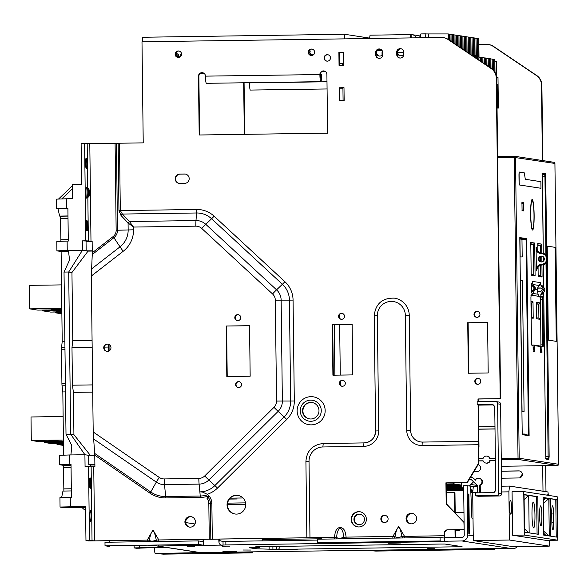 <?xml version="1.0" encoding="UTF-8"?>
<svg xmlns="http://www.w3.org/2000/svg" width="588" height="588" viewBox="0 0 588 588"><rect width="100%" height="100%" fill="white"/><g stroke="black" fill="none" stroke-linecap="round" stroke-linejoin="round"><path stroke-width="0.88" d="M63.482 445.417L57.014 444.425L63.467 444.33M57.014 444.425L57.007 443.631M72.78 340.658L71.949 272.516L88.038 251.127L92.272 251.061M109.103 350.904L109.03 344.487M88.038 251.127L86.164 250.841L92.272 250.811M71.949 272.516L68.7 272.016L82.416 250.26L86.164 250.841L86.046 241.433L92.154 241.411M90.302 455.31L73.926 434.686L70.678 434.187L84.915 454.737L70.905 454.943L71.846 445.704L66.01 434.253L70.678 434.187L68.7 272.016L64.026 272.082L69.575 260.028L68.406 250.466L82.416 250.26L82.305 240.859L92.154 241.264M66.01 434.253L64.026 272.082M94.764 455.288L88.663 455.318L84.915 454.737L85.062 466.49L94.911 466.828L94.764 455.163L149.999 493.163A27.43 27.239 -81.3 0 0 165.743 497.933L200.339 497.433A27.43 27.239 -81.3 0 0 207.623 496.323L207.042 498.477L208.064 497.191L207.623 496.323M92.081 340.386L72.714 340.665L71.986 347.589L72.449 385.191L73.412 392.38L73.926 434.686M90.67 466.762L90.648 465.005L94.881 464.939M73.412 392.38L92.713 392.1L73.346 392.372M85.583 509.583L85.348 509.583A2.352 2.337 -81.3 0 1 84.959 509.561L84.694 509.517A2.352 2.337 98.7 0 1 83.415 508.877L82.122 507.613M84.694 509.517A2.352 2.337 98.7 0 0 85.076 509.546L85.583 509.539M85.561 507.562L73.302 507.738A2.352 2.337 -81.3 0 1 72.912 507.709L72.64 507.672A2.352 2.337 98.7 0 1 72.383 507.613M72.64 507.672A2.352 2.337 98.7 0 0 73.03 507.694L64.518 507.731L60.05 507.04L85.547 506.444L85.966 540.526L89.464 540.475L88.56 466.438M134.093 546.142L134.115 547.906L136.32 548.251A3.528 0.404 89.2 0 0 136.328 548.251A3.528 0.404 89.2 0 0 136.335 548.251L139.834 548.2A3.528 0.404 -90.8 0 1 139.826 548.2A3.528 0.404 -90.8 0 0 140.017 547.788M134.115 547.906L154.497 547.509A5.88 0.676 89.2 0 0 155.239 553.492L163.346 554.146L249.746 552.896L252.869 552.793L248.643 552.139A5.88 0.676 -90.8 0 1 248.474 551.919M154.497 547.582L136.32 548.251M485.056 548.589A5.88 0.676 -90.8 0 1 484.997 548.619L379.914 550.133A5.88 0.676 89.2 0 0 379.929 550.133A5.88 0.676 89.2 0 0 379.914 550.133L265.041 551.676M158.672 545.789A5.88 0.676 89.2 0 0 158.848 546.009L158.121 546.098A5.88 5.836 98.7 0 1 157.158 546.024L199.185 552.477A5.88 5.836 -81.3 0 0 200.148 552.544L201.757 552.595A5.88 0.676 89.2 0 0 201.772 552.595A5.88 0.676 89.2 0 0 201.787 552.595M248.643 552.139L204.132 552.558M202.904 552.573L155.239 553.492M220.823 553.065L232.378 552.786L220.816 552.816M188.55 553.411L173.32 553.609L188.55 553.411M191.769 551.338L192.915 552.948L194.834 551.809M542.805 160.59L541.886 85.113A11.753 11.672 -81.3 0 0 536.719 75.507L493.611 46.452A11.753 11.672 -81.3 0 0 488.885 44.6L488.474 44.541A11.753 11.672 98.7 0 1 493.207 46.393L536.315 75.448A11.753 11.672 98.7 0 1 541.482 85.047L542.401 160.531M244.711 134.343L244.086 83.239A3.528 3.506 98.7 0 1 244.108 82.768M520.747 477.397L522.35 474.736M456.553 530.832A5.292 5.255 98.7 0 1 455.413 530.42M490.811 548.486A5.88 0.676 -90.8 0 0 491.009 548.758L494.552 549.302L491.428 549.413L375.842 551.081L368.411 550.53A5.88 0.676 89.2 0 1 368.235 550.302M383.391 550.081L368.411 550.53M379.907 550.133L484.982 548.619A5.88 0.676 -90.8 0 1 484.982 548.619L512.751 548.758A5.88 5.836 -81.3 0 0 517.19 546.597M491.009 548.758L451.158 549.104M522.335 474.016L520.101 477.721M467.151 485.659L463.645 485.71L464.248 535.065A2.352 2.337 -81.3 0 1 461.947 537.447L444.432 537.704L444.477 541.225L461.984 540.975A5.88 5.836 98.7 0 0 467.754 535.014L467.151 485.659L470.598 486.188L471.87 518.05L473.017 518.226L472.708 492.376L477.434 492.303M317.483 540.078L225.843 541.401L225.888 544.929L335.638 543.341A5.88 0.676 89.2 0 1 335.461 543.121M225.843 541.482L223.021 541.555L223.065 545.083L225.888 544.929M440.544 541.599A5.88 0.676 -90.8 0 0 440.721 541.827L447.747 541.732L444.477 541.225M222.227 546.818L229.761 546.847L222.227 546.818M297.168 549.493L289.634 549.457L297.168 549.493M243.072 550.015L250.606 550.045L243.072 550.015M455.641 545.686L459.235 546.774L462.072 546.671L444.947 544.04L440.339 544.047M259.734 546.656L255.78 546.766L259.631 547.362L249.305 547.737L256.074 548.773L276.514 549.413C278.278 549.773 279.168 549.185 279.182 547.649A7.056 0.808 89.2 0 1 279.028 546.377M222.933 551.625L236.633 551.581L222.933 551.595M400.972 542.981L388.242 543.275L400.972 542.981M194.635 546.208L187.425 546.171L194.635 546.208M434.826 548.758L427.623 548.729L434.826 548.758M276.323 546.296L268.782 546.259L276.323 546.296M157.158 546.024A5.88 5.836 98.7 0 1 156.202 545.796M185.757 522.578L194.981 523.989M219.214 539.1L219.273 540.46L223.021 541.555M158.848 546.009L223.065 545.083C220.985 545.686 219.611 544.753 218.949 542.268A5.88 0.676 -90.8 0 1 218.809 539.152L218.809 539.108M339.548 542.996L321.452 543.319A5.88 0.676 89.2 0 0 321.467 543.319A5.88 0.676 89.2 0 0 321.452 543.319L336.211 543.091M444.624 537.697A5.88 0.676 -90.8 0 0 444.638 535.778L444.609 533.426A3.528 3.506 98.7 0 1 448.071 529.854L464.182 529.619M464.094 522.32L446.586 504.019L446.329 482.866L467.342 482.557L478.786 463.587L478.382 463.528L478.154 444.726A3.528 0.404 -90.8 0 1 478.507 441.257A3.528 0.404 -90.8 0 1 478.514 441.265L422.463 442.073L478.5 441.265M478.478 405.029L479.293 405.014L478.478 404.897L478.992 447.196A3.528 0.404 89.2 0 0 478.632 450.665L478.786 463.587M209.262 539.225L212.297 539.137L211.864 503.49L208.828 503.578L209.262 539.225L203.227 539.314L321.643 537.557M444.462 540.174A5.88 0.676 -90.8 0 1 444.05 541.555A5.88 0.676 -90.8 0 1 444.036 541.548L402.736 542.151L444.036 541.548L440.111 540.945L440.067 537.425L317.476 539.196L317.513 542.717L440.111 540.945M402.53 542.143L394.261 542.268M344.414 542.989L335.888 543.114M321.438 543.319L317.513 542.717M386.882 542.092L373.997 542.261L386.882 542.092M309.964 537.653L309.031 461.271L305.914 461.374L306.848 537.763L321.643 537.483L321.585 539.137M306.87 537.77L212.297 539.137M500.182 398.635L500.586 398.701L496.676 78.175A11.753 11.672 -81.3 0 0 491.509 68.575L448.394 39.514A11.753 11.672 -81.3 0 0 443.668 37.669L443.264 37.603A11.753 11.672 98.7 0 1 447.99 39.455L491.105 68.509A11.753 11.672 98.7 0 1 496.265 78.116L500.182 398.635L478 398.958L478.037 401.744M500.586 398.701L478.404 399.017L478.441 401.736M339.886 100.644L339.724 87.788L343.995 87.722M339.452 65.393L339.298 52.53L343.561 52.472M326.994 61.145A3.234 3.212 98.7 0 1 324.473 58.036A3.234 3.212 98.7 0 1 327.972 54.765M320.298 74.683L321.107 74.676A3.528 0.404 89.2 0 1 320.754 78.138A3.528 0.404 89.2 0 1 320.298 74.551A3.528 3.506 98.7 0 1 324.128 70.986M199.589 134.99L198.876 76.3A3.528 3.506 98.7 0 1 202.706 72.743M378.878 58.337A3.528 3.506 98.7 0 1 376.114 54.941L376.085 52.589A3.528 3.506 98.7 0 1 379.914 49.025M399.891 58.036A3.528 3.506 98.7 0 1 397.128 54.633L397.098 52.288A3.528 3.506 98.7 0 1 400.928 48.723M311.162 55.5A3.234 3.212 98.7 0 1 308.641 52.383A3.234 3.212 98.7 0 1 312.14 49.12M178.061 57.418A3.234 3.212 98.7 0 1 175.54 54.309A3.234 3.212 98.7 0 1 179.039 51.046M179.355 183.441A4.704 4.667 98.7 0 1 180.215 174.129L184.889 174.063A4.704 4.667 98.7 0 1 185.455 174.085M235.178 514.022A9.401 9.342 98.7 0 1 227.468 504.901A9.401 9.342 98.7 0 1 238.03 495.441M342.098 386.272A2.999 2.977 98.7 0 1 339.776 383.391A2.999 2.977 98.7 0 1 343.002 380.363M341.283 319.284A2.999 2.977 98.7 0 1 338.96 316.403A2.999 2.977 98.7 0 1 342.187 313.375M477.537 384.317A2.999 2.977 98.7 0 1 475.214 381.436A2.999 2.977 98.7 0 1 478.441 378.4M476.714 317.329A2.999 2.977 98.7 0 1 474.398 314.448A2.999 2.977 98.7 0 1 477.625 311.419M333.315 375.188L332.698 324.723L352.139 324.444M468.746 373.233L468.129 322.768L487.577 322.489M478 398.958L478.404 399.017M495.64 401.523A2.352 2.337 98.7 0 0 495.25 401.494L477.155 401.758L477.191 404.698L493.031 404.47A2.352 2.337 98.7 0 0 494.728 406.132L495.765 490.892A2.352 2.337 98.7 0 0 494.104 492.604L475.347 492.876L475.383 495.816L478.367 496.272L499.381 495.963A2.352 2.337 -81.3 0 0 501.689 493.582L500.594 404.272A2.352 2.337 -81.3 0 0 498.617 401.979L495.64 401.523A2.352 2.337 98.7 0 1 497.617 403.816L498.705 493.126A2.352 2.337 98.7 0 1 496.404 495.508L475.383 495.816M477.191 404.698L478.478 404.897M493.192 404.911L478.478 405.117M478.073 404.831L478.514 441.265M478.382 463.528L466.938 482.498L467.342 482.557M466.938 482.498L446.329 482.866M445.925 482.799L446.182 503.953L446.586 504.019M446.182 503.953L464.094 522.534M463.925 522.504L464.182 529.582M464.013 529.553L447.666 529.788A3.528 3.506 -81.3 0 0 444.205 533.367L444.234 535.719L401.935 536.432C398.701 537.763 396.378 537.8 394.982 536.535L394.291 538.086L394.982 536.535C397.385 524.57 399.708 524.533 401.935 536.432L402.648 537.961M444.234 535.719L443.999 538.027L440.067 537.425M334.469 538.946L334.528 537.3C335.226 529.766 336.873 528.502 340.129 527.171C343.488 528.428 345.09 529.126 346.119 537.131L343.554 537.278C340.32 538.608 338.004 538.637 336.601 537.373L335.91 538.924L336.601 537.432M336.601 537.395L321.643 537.483M336.601 537.373C337.512 529.663 337.1 533.742 338.365 529.81C339.474 528.061 340.643 527.995 341.863 529.612C343.613 534.823 342.664 529.509 343.554 537.278L344.267 538.806M392.843 538.108L392.902 536.454L398.671 526.326L404.493 536.293L404.434 537.939M416.583 518.484A5.292 5.255 -81.3 0 0 412.129 513.331A5.292 5.255 -81.3 0 0 406.073 518.638A5.292 5.255 -81.3 0 0 410.527 523.79A5.292 5.255 -81.3 0 0 416.583 518.484M388.095 518.895A3.646 3.616 -81.3 0 0 385.022 515.345A3.646 3.616 -81.3 0 0 380.855 518.998A3.646 3.616 -81.3 0 0 383.92 522.548A3.646 3.616 -81.3 0 0 388.095 518.895M366.375 519.211A7.644 7.585 -81.3 0 0 359.944 511.766A7.644 7.585 -81.3 0 0 351.198 519.432A7.644 7.585 -81.3 0 0 357.629 526.87A7.644 7.585 -81.3 0 0 366.375 519.211M394.989 536.374L346.119 537.131L346.06 538.784M422.456 442.073A11.753 11.672 98.7 0 1 410.652 430.49L409.248 315.322A17.633 17.515 -81.3 0 0 394.408 298.145C382.296 297.829 375.556 303.724 374.196 315.822L374.225 315.829M377.32 315.712L374.196 315.822L375.629 430.997A11.753 11.672 98.7 0 1 364.097 442.911A3.528 0.404 -90.8 0 1 364.097 442.911L323.224 443.499L364.082 442.911A3.528 0.404 -90.8 0 0 363.737 446.373A15.281 15.178 -81.3 0 0 378.723 430.879L377.32 315.712A14.105 14.009 98.7 0 1 391.557 301.409A14.105 14.009 98.7 0 1 405.338 315.315L406.749 430.475A15.281 15.178 -81.3 0 0 422.11 445.535L478.154 444.726M211.864 503.49A11.753 11.672 -81.3 0 0 207.233 494.273L202.706 492.185M443.264 37.603A11.753 11.672 98.7 0 0 441.338 37.47L141.995 41.792L143.229 142.862L89.795 143.678L84.613 143.274L85.804 240.808L92.154 241.198L92.257 254.508L91.294 276.059L93.198 431.974L94.764 455.163M339.32 87.722L339.482 100.651L344.149 100.585L343.995 87.656L339.724 87.788M338.894 52.472L339.048 65.393L343.715 65.327L343.561 52.398L339.298 52.53M330.493 57.881A3.234 3.212 -81.3 0 0 327.773 54.728A3.234 3.212 -81.3 0 0 324.069 57.969A3.234 3.212 -81.3 0 0 326.788 61.123A3.234 3.212 -81.3 0 0 330.493 57.881M205.469 76.139A3.528 3.506 -81.3 0 0 202.507 72.706A3.528 3.506 -81.3 0 0 198.465 76.242L199.185 134.997L327.612 133.145L326.899 74.389A3.528 3.506 -81.3 0 0 323.929 70.95A3.528 3.506 -81.3 0 0 319.894 74.485A7.056 0.808 -90.8 0 0 320.805 81.666L206.388 83.32A7.056 0.808 89.2 0 1 205.469 76.139L320.298 74.551M382.678 52.428A3.528 3.506 -81.3 0 0 379.716 48.988A3.528 3.506 -81.3 0 0 375.673 52.523L375.703 54.875A3.528 3.506 -81.3 0 0 378.672 58.308A3.528 3.506 -81.3 0 0 382.707 54.772L382.678 52.428M403.699 52.119A3.528 3.506 -81.3 0 0 400.729 48.686A3.528 3.506 -81.3 0 0 396.694 52.222L396.724 54.574A3.528 3.506 -81.3 0 0 399.686 58.006A3.528 3.506 -81.3 0 0 403.728 54.471L403.699 52.119M314.654 52.229A3.234 3.212 -81.3 0 0 311.934 49.083A3.234 3.212 -81.3 0 0 308.237 52.325A3.234 3.212 -81.3 0 0 310.956 55.47A3.234 3.212 -81.3 0 0 314.654 52.229M181.56 54.155A3.234 3.212 -81.3 0 0 178.833 51.002A3.234 3.212 -81.3 0 0 175.136 54.243A3.234 3.212 -81.3 0 0 177.855 57.396A3.234 3.212 -81.3 0 0 181.56 54.155M184.595 183.397A4.704 4.667 -81.3 0 0 185.249 174.048A4.704 4.667 -81.3 0 0 184.478 173.997L179.81 174.063A4.704 4.667 -81.3 0 0 179.156 183.412A4.704 4.667 -81.3 0 0 179.928 183.463L184.595 183.397M245.74 504.563A9.401 9.342 -81.3 0 0 237.824 495.405A9.401 9.342 -81.3 0 0 227.056 504.835A9.401 9.342 -81.3 0 0 234.972 513.993A9.401 9.342 -81.3 0 0 245.74 504.563M345.325 383.244A2.999 2.977 -81.3 0 0 342.804 380.318A2.999 2.977 -81.3 0 0 339.372 383.325A2.999 2.977 -81.3 0 0 341.893 386.25A2.999 2.977 -81.3 0 0 345.325 383.244M344.509 316.256A2.999 2.977 -81.3 0 0 341.988 313.338A2.999 2.977 -81.3 0 0 338.556 316.344A2.999 2.977 -81.3 0 0 341.077 319.262A2.999 2.977 -81.3 0 0 344.509 316.256M480.764 381.289A2.999 2.977 -81.3 0 0 478.242 378.363A2.999 2.977 -81.3 0 0 474.81 381.369A2.999 2.977 -81.3 0 0 477.331 384.287A2.999 2.977 -81.3 0 0 480.764 381.289M479.94 314.301A2.999 2.977 -81.3 0 0 477.419 311.383A2.999 2.977 -81.3 0 0 473.987 314.389A2.999 2.977 -81.3 0 0 476.515 317.307A2.999 2.977 -81.3 0 0 479.94 314.301M332.293 324.664L332.911 375.195L352.756 374.909L352.139 324.378L332.698 324.723M467.725 322.702L468.342 373.24L488.194 372.954L487.577 322.415L468.129 322.768M147.176 541.651L147.228 540.122L152.99 529.986L158.819 539.953L156.261 540.093C153.02 541.423 150.704 541.46 149.301 540.196L149.301 540.196C151.711 528.23 154.034 528.193 156.261 540.093L156.864 541.511M149.315 540.034L148.72 541.629L149.301 540.196L147.228 540.122L94.646 540.879L93.742 466.843M195.422 521.791A5.292 5.255 -81.3 0 0 190.968 516.639A5.292 5.255 -81.3 0 0 184.911 521.946A5.292 5.255 -81.3 0 0 189.365 527.098A5.292 5.255 -81.3 0 0 195.422 521.791M209.027 495.956L208.064 497.191A10.092 10.025 98.7 0 1 210.401 503.541L210.835 539.189M200.339 497.433L199.876 491.884L201.581 491.98M88.663 455.318L88.773 464.718L90.648 465.005M70.369 506.665L70.251 497.264L71.42 497.25L71.023 464.344L69.854 464.358L69.737 454.958L70.905 454.943M89.464 540.475L94.646 540.879M91.125 516.102A5.292 0.61 89.2 0 0 90.442 510.715A5.292 0.61 89.2 0 0 89.913 515.911A5.292 0.61 89.2 0 0 90.596 521.291A5.292 0.61 89.2 0 0 91.125 516.102M90.728 483.196A5.292 0.61 89.2 0 0 90.037 477.809A5.292 0.61 89.2 0 0 89.508 483.005A5.292 0.61 89.2 0 0 90.192 488.393A5.292 0.61 89.2 0 0 90.728 483.196M85.966 540.526L88.538 540.923L109.824 540.725M109.824 540.659L109.772 542.195M158.767 541.482L158.819 539.953L203.227 539.314L202.992 541.621L198.384 540.916L104.98 542.261L105.024 545.789L109.625 546.495A5.88 0.676 89.2 0 0 109.64 546.495A5.88 0.676 89.2 0 0 109.647 546.495M203.632 539.372A5.88 0.676 -90.8 0 1 203.044 545.142A5.88 0.676 -90.8 0 1 203.029 545.142L198.428 544.437L198.384 540.916M156.827 545.804L148.588 545.929M189.777 527.142A5.292 5.255 98.7 0 1 185.727 522.07A5.292 5.255 98.7 0 1 191.372 516.72M66.606 198.773L56.286 199.148L56.404 208.556L66.723 208.174L66.606 198.773L72.449 198.693L72.273 184.588L81.614 184.456L81.115 143.325L84.613 143.274M118.144 143.229L118.967 210.607L121.018 215.48A2.352 1.294 -43.4 0 1 122.4 214.054L120.312 210.577L119.489 143.2M241.565 384.567A2.999 2.977 -81.3 0 0 239.044 381.649A2.999 2.977 -81.3 0 0 235.612 384.655A2.999 2.977 -81.3 0 0 238.133 387.573A2.999 2.977 -81.3 0 0 241.565 384.567M226.196 326.024L226.814 376.555L250.165 376.217L249.547 325.686L226.196 326.024L249.547 325.752M110.97 347.67A3.646 3.616 -81.3 0 0 107.905 344.12A3.646 3.616 -81.3 0 0 103.731 347.773A3.646 3.616 -81.3 0 0 106.796 351.323A3.646 3.616 -81.3 0 0 110.97 347.67M240.749 317.586A2.999 2.977 -81.3 0 0 238.228 314.668A2.999 2.977 -81.3 0 0 234.796 317.667A2.999 2.977 -81.3 0 0 237.317 320.592A2.999 2.977 -81.3 0 0 240.749 317.586M91.294 276.059L123.223 251.267A26.644 26.46 -81.3 0 0 133.542 229.805L133.513 227.064L129.456 221.514L195.988 220.559A14.259 14.163 98.7 0 1 205.763 224.307A9.401 0.911 132.8 0 0 201.743 228.431L272.553 293.956A8.622 8.563 98.7 0 1 275.316 300.181L276.551 401.067A8.622 8.563 98.7 0 1 273.986 407.322L204.72 475.949A9.401 0.654 45.3 0 0 208.858 479.999L214.87 485.57A5.88 0.412 -134.7 0 1 217.457 488.099L286.731 419.472A25.468 25.291 -81.3 0 0 294.301 400.979L293.067 300.101A25.468 25.291 -81.3 0 0 284.908 281.703L214.106 216.178A25.468 25.291 -81.3 0 0 196.642 209.475L118.967 210.607M201.743 228.431A8.622 8.563 98.7 0 0 195.841 226.159L133.513 227.064L128.074 222.948A2.352 1.294 -43.4 0 1 129.456 221.514L122.4 214.054L196.554 212.981A5.88 0.676 89.2 0 0 196.649 209.475M82.305 240.859L85.804 240.808M66.723 208.174L67.892 208.159L68.289 241.065L67.128 241.08L67.238 250.481L68.406 250.466M86.781 188.131A5.292 0.61 89.2 0 0 86.495 187.55A5.292 0.61 89.2 0 0 85.958 192.746A5.292 0.61 89.2 0 0 86.649 198.127A5.292 0.61 89.2 0 0 86.914 197.539M86.818 163.552A5.292 0.61 89.2 0 0 86.135 158.172A5.292 0.61 89.2 0 0 85.605 163.368A5.292 0.61 89.2 0 0 86.289 168.749A5.292 0.61 89.2 0 0 86.818 163.552M87.583 225.836A5.292 0.61 89.2 0 0 86.899 220.456A5.292 0.61 89.2 0 0 86.362 225.645A5.292 0.61 89.2 0 0 87.046 231.033A5.292 0.61 89.2 0 0 87.583 225.836M89.001 196.304A3.528 0.404 -90.8 0 1 88.501 192.739A3.528 0.404 -90.8 0 1 88.898 189.299A3.528 0.404 -90.8 0 1 89.31 192.864A3.528 0.404 -90.8 0 1 89.001 196.304L87.869 197.487A4.704 0.544 -90.8 0 1 87.803 197.524A4.704 0.544 -90.8 0 1 87.193 192.739A4.704 0.544 -90.8 0 1 87.671 188.116A4.704 0.544 -90.8 0 1 87.73 188.153L87.186 143.67M87.803 197.524A4.704 0.544 -90.8 0 1 87.796 197.524L86.362 197.546M87.671 188.116A4.704 0.544 -90.8 0 1 87.678 188.123L86.223 188.138M56.404 208.556L58.028 208.799L59.601 216.083L60.41 216.208L60.924 241.308M59.601 216.083L67.987 215.958M67.128 241.08L56.801 241.455L56.918 250.856L61.115 251.502L62.21 341.4L61.593 347.317A3.528 0.404 89.2 0 0 61.505 349.786L61.916 383.295A3.528 0.404 89.2 0 0 62.063 385.809L62.828 391.931L63.6 455.185M69.737 454.958L59.417 455.332L59.528 464.74L63.46 465.336L63.864 491.053M71.346 490.943L62.96 491.068L61.622 497.58M70.251 497.264L59.932 497.639L60.05 507.04M65.496 391.895L62.828 391.931M64.878 341.363L62.21 341.4M61.115 251.502L68.524 251.392M56.918 250.856L67.238 250.481M59.528 464.74L69.854 464.358M63.43 441.375L39.418 441.728L31.296 440.478L63.416 440.015M52.648 441.015L61.821 441.051L52.648 441.015M48.863 440.427L58.036 440.471L48.863 440.427M31.296 440.478L31.01 416.973L63.129 416.51M61.85 311.919L50.671 312.081L42.549 310.832L61.836 310.56M61.843 311.405L56.624 311.611L61.85 311.699M61.836 310.765L52.832 311.03L61.843 311.081M42.549 310.832L42.534 310.038M61.828 309.758L37.808 310.111L29.687 308.862L61.806 308.399M51.038 309.391L60.219 309.435L51.038 309.391M47.253 308.81L56.426 308.854L47.253 308.81M29.687 308.862L29.4 285.356L61.52 284.893M63.445 442.176L44.159 442.455L52.281 443.697L63.46 443.536M63.453 443.021L58.234 443.227L63.46 443.315M63.445 442.382L54.441 442.646L63.453 442.698M44.159 442.455L44.144 441.654M478.852 44.519L486.548 44.409A11.753 11.672 98.7 0 1 488.474 44.541M200.493 73.279L203.882 73.235M321.996 71.479L325.238 71.435M243.697 82.776A3.528 3.506 -81.3 0 0 243.682 83.173L244.307 134.351M344.649 38.867L344.59 34.266L369.705 38.124M339.43 63.732L342.628 63.68L342.65 65.341M342.929 87.737L343.091 100.599M325.157 71.391L322.077 71.435M203.816 73.191L200.567 73.235M142.671 41.785L142.612 37.264L344.59 34.266M309.641 50.002A2.47 2.455 -81.3 0 0 309.95 51.237A2.47 2.455 -81.3 0 0 312.154 54.846A2.47 2.455 -81.3 0 0 314.264 51.171A2.47 2.455 -81.3 0 0 314.374 50.943M176.54 51.92A2.47 2.455 -81.3 0 0 176.856 53.214A2.47 2.455 -81.3 0 0 179.053 56.823A2.47 2.455 -81.3 0 0 181.163 53.148A2.47 2.455 -81.3 0 0 181.28 52.883M342.628 63.732L339.438 63.776M311.883 54.838A2.47 2.455 98.7 0 1 310.221 51.281A2.47 2.455 98.7 0 1 309.935 49.752M178.781 56.816A2.47 2.455 98.7 0 1 177.12 53.251A2.47 2.455 98.7 0 1 176.841 51.67M178.355 56.676L178.326 54.081L176.9 53.861M181.464 54.559L180.759 54.456L180.781 56.073M176.863 54.103L178.326 54.081M180.766 54.728L181.449 54.713M501.41 471.209L519.153 470.951A3.528 3.506 98.7 0 1 519.564 470.973M545.98 491.671L545.664 465.645M543.003 491.215L542.687 465.689M501.498 478.206L518.903 477.956A3.528 3.506 -81.3 0 0 519.395 470.944A3.528 3.506 -81.3 0 0 518.814 470.9L501.41 471.157M229.371 499.08L237.221 498.977M411.159 37.911L411.122 34.589A5.88 5.836 98.7 0 1 416.422 37.83M420.332 36.588A5.88 5.836 -81.3 0 0 417.767 35.53L412.085 34.655M448.438 39.543L448.365 33.935L420.868 33.928A5.88 0.676 89.2 0 0 420.861 33.928A5.88 0.676 89.2 0 0 420.28 37.779M418.707 35.75L420.376 36.008M377.599 50.186L382.318 50.913M410.549 37.919A5.88 0.676 -90.8 0 1 411.108 34.589L370.242 35.177A5.88 0.676 89.2 0 0 370.242 35.177A5.88 0.676 89.2 0 0 369.683 38.507M400.406 55.764A3.528 3.506 98.7 0 1 401.2 48.789M379.392 56.066A3.528 3.506 98.7 0 1 380.179 49.098M379.98 49.039A3.528 3.506 -81.3 0 0 376.217 52.611A3.528 3.506 -81.3 0 0 382.707 54.397M401.001 48.738A3.528 3.506 -81.3 0 0 397.231 52.303A3.528 3.506 -81.3 0 0 403.721 54.096M381.906 50.259L378.187 49.686M497.036 108.016L498.367 108.067L497.036 108.067M403.699 52.207L397.642 52.295M382.685 52.516L382.031 52.523L382.06 55.176M425.536 37.698A5.88 0.676 -90.8 0 1 426.109 33.854A5.88 0.676 -90.8 0 1 426.124 33.854L420.861 33.928M428.336 34.192L428.38 37.661M446.424 490.605L463.704 490.355M453.385 482.763L453.399 483.85L446.343 483.953M471.921 486.688L470.613 486.489M461.543 485.1L453.399 483.85L454.612 482.741M446.351 484.6L454.774 484.549L446.351 484.674M446.351 484.74L455.582 484.674L446.351 484.806M446.351 484.872L456.398 484.799L446.351 484.946M446.351 485.012L457.207 484.924L446.358 485.078M446.358 485.151L458.023 485.049L446.358 485.218M446.358 485.284L458.831 485.173L446.358 485.35M446.358 485.423L459.647 485.298L446.358 485.49M446.358 485.556L460.455 485.423L446.358 485.622M446.365 485.695L461.271 485.548L446.365 485.761M461.551 485.607L446.365 485.828M446.365 485.894L461.551 485.681M461.551 485.747L446.365 485.967M446.365 486.033L461.551 485.813M446.417 489.944L463.697 489.694M463.697 489.628L446.417 489.877M446.41 489.804L463.697 489.554M463.697 489.488L446.41 489.738M446.41 489.672L463.689 489.422M463.689 489.356L446.41 489.606M446.41 489.532L463.689 489.282M463.689 489.216L446.41 489.466M446.41 489.4L463.689 489.15L461.565 487.055L461.514 482.645M463.638 489.084L446.41 489.326M446.41 489.26L463.565 489.01M463.498 488.944L446.402 489.194M446.402 489.128L463.432 488.878M463.359 488.812L446.402 489.054M446.402 488.988L463.293 488.746M463.226 488.679L446.402 488.922M446.402 488.856L463.153 488.613M463.087 488.54L446.402 488.782M446.402 488.716L463.021 488.474M462.947 488.407L446.402 488.65M446.395 488.577L462.881 488.341M462.815 488.275L446.395 488.51M446.373 486.423L461.558 486.21M461.551 486.136L446.373 486.357M446.373 486.563L461.558 486.342M461.558 486.276L446.373 486.496M446.373 486.702L461.558 486.482M461.558 486.408L446.373 486.629M446.38 486.835L461.558 486.614M461.558 486.548L446.373 486.768M446.38 486.974L461.558 486.754M461.558 486.688L446.38 486.901M446.38 487.107L461.565 486.886M461.565 486.82L446.38 487.04M446.38 487.246L461.565 487.026M461.565 486.96L446.38 487.173M446.395 488.062L462.359 487.834M462.293 487.761L446.388 487.996M446.388 487.922L462.219 487.695M462.153 487.628L446.388 487.856M446.388 487.79L462.087 487.562M462.014 487.496L446.388 487.724M446.388 487.65L461.947 487.43M461.881 487.364L446.388 487.584M446.388 487.518L461.808 487.298M461.742 487.224L446.388 487.452M446.38 487.379L461.676 487.158M461.609 487.092L446.38 487.312M477.25 485.453L470.951 484.49M461.514 483.042L459.155 482.682M522.056 411.71L520.453 280.491M520.167 256.941L519.946 238.971M524.356 434.062L522.203 434.069L524.356 434.01L524.356 434.495M519.821 238.956L521.975 239.287L522.188 256.912L520.035 256.941M520.321 280.447L522.475 280.417L524.077 411.681L521.931 411.71M534.132 215.032A15.281 1.757 89.2 0 0 532.147 199.479A15.281 1.757 89.2 0 0 530.611 214.488A15.281 1.757 89.2 0 0 532.596 230.04A15.281 1.757 89.2 0 0 534.132 215.032M523.783 203.529L523.665 202.573L521.953 202.323L522.07 210.658L523.768 210.916L523.783 203.529L521.887 202.713M522.21 434.657L529.112 435.715L526.708 238.64L519.799 237.581L522.21 434.657M547.391 261.021L548.361 340.136L556.483 341.385L555.337 247.372L547.215 246.122L547.347 257M542.371 253.215A5.88 5.836 98.7 0 0 541.695 253.156A5.88 5.836 -81.3 0 1 536.08 247.364L536.366 270.84A5.88 5.836 -81.3 0 1 541.842 264.894A5.88 5.836 98.7 0 0 542.371 253.215L542.775 253.281A5.88 5.836 -81.3 0 1 542.246 264.953L541.739 264.291A6.468 6.424 -81.3 0 0 536.263 268.135M530.788 242.432L531.192 275.338L535.095 275.934L534.69 243.035L530.788 242.432M538.064 267.136L538.174 276.411L542.077 277.007L541.93 264.982M541.893 261.91L541.82 256.162M541.783 253.156L541.673 244.101L537.777 243.506L537.873 251.149M541.893 285.415L540.725 284.974L540.703 282.659L532.713 281.439L532.743 283.747L531.589 283.57L531.706 293.044L532.86 293.221L532.875 294.948L531.177 294.713L530.92 297.579L531.464 342.238L531.802 345.207L533.088 345.421L533.162 351.573L534.382 351.756L534.308 345.604L540.673 346.582L540.747 352.734L541.967 352.918L541.886 346.773L543.143 346.964L543.444 344.076L542.9 299.417L542.526 296.433L540.864 296.176L540.842 294.448L542.004 294.353M519.439 172.056L519.336 172.056A3.528 0.404 89.2 0 0 519.329 172.056A3.528 0.404 89.2 0 0 518.976 175.525L519.05 181.398A3.528 0.404 89.2 0 0 519.498 184.985L540.975 188.263L540.894 181.677L525.437 179.311A3.528 0.404 89.2 0 1 525.165 178.443L524.467 173.651A3.528 0.404 -90.8 0 0 524.195 172.784L519.454 172.056A3.528 0.404 -90.8 0 1 519.454 172.056A3.528 0.404 -90.8 0 0 519.094 175.518L519.167 181.398A3.528 0.404 -90.8 0 0 519.616 184.985L540.857 188.263M534 215.01A14.105 1.624 -90.8 0 1 532.574 228.864A14.105 1.624 -90.8 0 1 530.744 214.51A14.105 1.624 -90.8 0 1 532.169 200.655A14.105 1.624 -90.8 0 1 534 215.01M521.879 203.551L523.394 203.529L523.474 209.997L521.96 210.012M523.768 210.916L523.408 210.57L523.864 209.997M523.408 210.57L521.99 210.35M522.203 434.165L528.45 435.127L529.112 435.715M526.708 238.64L526.062 239.228L528.45 435.127M519.807 238.265L526.062 239.228L521.975 239.287M520.329 280.476L522.475 280.469M555.337 247.372L547.215 246.166M556.248 341.349L555.101 247.372M541.239 261.947A2.94 2.918 98.7 0 1 542.121 256.162M541.232 253.119A5.88 5.836 98.7 0 1 536.484 247.43L536.08 247.364M536.366 270.84L536.77 270.899A5.88 5.836 98.7 0 1 542.246 264.953M536.043 250.047A6.468 6.424 -81.3 0 0 541.607 253.729A5.292 5.255 98.7 0 1 546.664 258.94A5.292 5.255 98.7 0 1 541.739 264.291M538.49 259.058A2.94 2.918 -81.3 0 0 540.967 261.917A2.94 2.918 -81.3 0 0 544.326 258.977A2.94 2.918 -81.3 0 0 541.857 256.111A2.94 2.918 -81.3 0 0 538.49 259.058M530.81 243.807L533.404 244.204L530.81 244.24M534.69 243.035L533.404 244.204L533.772 274.758L531.185 274.361M535.095 275.934L533.772 274.758M542.077 277.007L540.762 275.831L540.629 265.291M540.585 261.697L540.526 256.537M540.482 252.921L540.387 245.277L541.673 244.101M537.8 245.314L540.387 245.277L537.792 244.88M540.762 275.831L538.167 275.434M532.743 283.747L535.705 288.443L534.125 291.097L532.978 290.92A2.352 2.337 -81.3 0 0 531.706 293.044M532.86 293.221L534.125 291.097M530.986 295.566L532.302 295.543L532.875 294.948M537.425 291.523A12.929 12.84 98.7 0 1 537.285 289.766A5.292 5.255 98.7 0 1 537.564 287.995L541.107 287.98M541.445 288.076L537.52 288.135M532.875 284.511L539.328 285.503L537.55 287.995M541.342 288.039L540.762 287.951L542.548 289.686L540.806 291.472L537.41 291.523L538.13 294.25L532.86 293.441M539.328 285.503L540.703 282.659M540.725 284.974L543.716 289.671L540.842 294.448M540.864 296.176L540.284 296.771L538.527 296.793L538.13 294.25M540.284 346.207L542.555 346.383L542.79 344.076L542.246 299.417L541.945 297.028L540.284 296.771M541.298 346.192L541.886 346.773M541.967 352.918A5.88 5.836 -81.3 0 0 541.695 351.234L540.688 347.993M540.673 346.582L540.078 346.001L533.72 345.031L534.308 345.604M534.382 351.756A5.88 5.836 -81.3 0 0 534.117 350.073L533.11 346.832M532.706 345.046L533.72 345.031M533.088 345.421L531.648 344.708M532.302 295.543L531.008 295.345M538.527 296.793L540.196 297.05L540.497 299.446L540.916 346.192M536.227 302.305L536.425 318.762L540.218 319.343L540.019 302.886L536.227 302.305M531.17 317.954L533.206 318.262L533.007 301.813L530.964 301.497M540.019 302.886L538.726 304.062L536.241 303.68M540.218 319.343L538.902 318.159L538.726 304.062L536.249 304.07M536.557 317.799L536.396 304.092M538.902 318.159L536.418 317.777M530.979 302.871L531.714 302.982L530.986 302.996M533.007 301.813L531.714 302.982L531.89 317.086L533.206 318.262M531.155 316.976L531.89 317.086M494.861 72.03L494.839 59.432L495 72.258M494.706 59.41L493.516 59.432M493.516 70.288L493.516 59.234L493.655 70.435M493.383 59.212L492.193 59.226M492.178 69.061L492.185 59.028L492.31 69.171M492.053 59.006L490.862 59.02M490.84 68.127L490.862 58.822L490.98 68.215M490.73 58.8L489.539 58.822M489.503 67.223L489.532 58.624L489.642 67.319M489.4 58.602L488.209 58.616M488.172 66.326L488.209 58.418L488.305 66.415M488.077 58.396L486.886 58.41M486.835 65.422L486.879 58.212L486.974 65.518M486.746 58.19L485.556 58.212M485.497 64.526L485.556 58.006L485.637 64.614M485.423 57.992L484.233 58.006M484.167 63.622L484.233 57.808L484.299 63.717M484.093 57.786L482.902 57.8M482.829 62.725L482.902 57.602L482.969 62.813M482.77 57.58L481.579 57.602M481.499 61.828L481.579 57.396L481.631 61.916M481.44 57.381L480.249 57.396M480.161 60.924L480.249 57.198L480.293 61.02M480.117 57.176L478.926 57.19M478.823 60.027L478.926 56.992L478.963 60.116M478.786 56.97L477.596 56.992M477.493 59.123L477.596 56.786L477.625 59.219M477.463 56.771L476.273 56.786M476.155 58.227L476.273 56.588L476.287 58.315M476.133 56.566L474.942 56.58M474.817 57.323L474.942 56.382L474.957 57.418M474.81 56.36L473.619 56.374M473.48 56.154L473.097 56.161M496.75 84.356L498.08 84.562L496.75 84.51M496.632 77.3L497.992 77.513L498.367 108.067M495.706 73.64L496.206 73.721L496.353 61.306L496.537 76.521M448.372 34.126L449.695 34.141L449.769 40.44M449.592 40.322L449.519 34.111M450.93 41.226L451.018 34.339L451.099 41.336M452.26 42.123L452.341 34.545L452.429 42.233M453.591 43.02L453.664 34.751L453.76 43.137M454.921 43.916L454.98 34.949L455.097 44.034M456.251 44.813L456.303 35.155L456.428 44.931M457.582 45.71L457.626 35.354L457.758 45.827M458.912 46.606L458.949 35.559L459.088 46.724M460.242 47.503L460.272 35.765L460.419 47.621M461.573 48.4L461.595 35.964L461.749 48.517M462.91 49.296L462.918 36.169L463.079 49.414M464.241 50.193L464.241 36.368L464.41 50.311M465.571 51.09L465.564 36.574L465.74 51.207M466.901 51.987L466.887 36.779L467.07 52.104M468.232 52.883L468.21 36.978L468.401 53.001M469.562 53.78L469.533 37.184L469.738 53.898M470.892 54.677L470.856 37.382L471.069 54.794M471.48 55.074L472.223 55.191L472.002 37.559L472.392 55.213L473.538 55.39L473.325 37.764L473.715 55.419L474.861 55.595L474.825 37.992L475.038 55.617L476.184 55.794L475.971 38.169L476.361 55.823L477.507 56L477.463 38.396L477.684 56.029L478.83 56.205L478.779 38.602L479.007 57.19M448.188 33.906L448.254 39.425M449.695 34.332L450.842 34.317M451.018 34.538L452.165 34.516M452.341 34.736L453.488 34.721M453.664 34.942L454.811 34.927M454.987 35.14L456.134 35.126M456.31 35.346L457.457 35.331M457.633 35.552L458.78 35.53M458.956 35.75L460.103 35.736M460.279 35.956L461.426 35.941M461.595 36.155L462.749 36.14M462.918 36.36L464.072 36.346M464.241 36.566L465.395 36.544M465.564 36.765L466.71 36.75M466.887 36.97L468.033 36.956M468.21 37.169L469.356 37.154M469.533 37.375L470.679 37.36M470.856 37.581L472.002 37.559M472.179 37.779L473.325 37.764M473.502 37.985L474.648 37.97M474.825 38.183L475.971 38.169M476.148 38.389L477.294 38.374M477.471 38.595L478.617 38.573M494.868 61.277L496.051 61.262M327.075 88.957L250.378 90.067A7.056 0.808 89.2 0 1 249.466 82.886L326.987 81.769M61.872 313.801L55.404 312.809L61.865 312.713M55.404 312.809L55.397 312.015M108.229 351.249L108.479 344.252M72.449 385.191L92.625 384.905M71.986 347.589L92.162 347.295M104.194 347.126L108.185 347.067M58.028 208.799L67.899 208.659M238.338 387.595A2.999 2.977 98.7 0 1 236.016 384.714A2.999 2.977 98.7 0 1 239.243 381.685M227.218 376.548L226.601 326.083M107.001 351.345A3.646 3.616 98.7 0 1 104.135 347.831A3.646 3.616 98.7 0 1 108.104 344.156M237.523 320.614A2.999 2.977 98.7 0 1 235.2 317.733A2.999 2.977 98.7 0 1 238.427 314.705M148.838 545.921L157.084 545.811M105.024 545.789L198.428 544.437M170.461 545.341L182.023 545.061L170.461 545.091M138.195 545.686L122.966 545.885L138.195 545.686M88.773 464.718L94.881 464.689M470.87 492.979L472.686 491.105L470.723 489.179M469.474 486.011L473.531 481.815M477.441 492.847L477.353 485.556L471.444 479.764L469.011 479.801M473.333 481.616L469.136 485.96M470.731 489.466L472.348 491.053L470.856 492.597M468.952 479.896L471.539 479.859M478.742 426.77L494.978 426.535M495 428.887L478.772 429.122M478.728 458.508L483.064 458.442A3.528 3.506 98.7 0 1 489.664 458.346L495.361 458.265M495.39 460.617L489.694 460.698A3.528 3.506 98.7 0 1 483.093 460.794L478.757 460.852M470.437 477.434L472.385 477.405L475.295 480.256A3.528 3.506 98.7 0 1 481.976 481.682A3.528 3.506 98.7 0 1 479.683 485.041L479.779 492.81M480.322 492.803L480.227 485.122L479.683 485.041M480.227 485.122A3.528 3.506 -81.3 0 0 479.551 478.331L479.007 478.242M485.842 463.057L486.386 463.138A3.528 3.506 -81.3 0 0 490.238 460.779L495.39 460.705M475.449 479.962L472.385 477.405M478.757 460.948L483.123 460.882M473.957 471.591L477.14 471.547A3.528 3.506 -81.3 0 0 478.147 464.66M489.694 460.698L490.238 460.779M490.171 458.339A3.528 3.506 -81.3 0 0 487.452 456.17L486.915 456.082M478.772 429.211L495.008 428.975M321.107 74.676L321.518 74.735A7.056 0.808 -90.8 0 1 320.805 81.666M321.224 411.556A10.577 10.511 98.7 0 1 309.148 421.162A10.577 10.511 98.7 0 1 300.277 409.858A10.577 10.511 98.7 0 1 312.353 400.252A10.577 10.511 98.7 0 1 321.224 411.556M318.983 410.586A8.283 8.232 -81.3 0 0 312.007 402.515A8.283 8.232 -81.3 0 0 302.519 410.821A8.283 8.232 -81.3 0 0 309.494 418.899A8.283 8.232 -81.3 0 0 318.983 410.586M410.931 523.835A5.292 5.255 98.7 0 1 406.881 518.763A5.292 5.255 98.7 0 1 412.533 513.412M383.009 522.137A3.822 3.793 98.7 0 1 384.03 515.47M358.592 524.636A5.292 5.255 98.7 0 1 354.344 519.52A5.292 5.255 98.7 0 1 360.194 514.191M384.126 522.578A3.646 3.616 98.7 0 1 381.259 519.064A3.646 3.616 98.7 0 1 385.228 515.382M364.45 519.307A5.292 5.255 -81.3 0 0 359.996 514.155A5.292 5.255 -81.3 0 0 353.939 519.461A5.292 5.255 -81.3 0 0 358.393 524.614A5.292 5.255 -81.3 0 0 364.45 519.307M357.835 526.899A7.644 7.585 98.7 0 1 351.602 519.491A7.644 7.585 98.7 0 1 360.15 511.803M467.754 535.014L473.237 535.852L473.296 540.556L513.089 546.656L549.288 546.134L549.214 540.313M473.237 535.852L473.017 518.226M501.667 491.958L508.899 491.855L509.487 540.034L473.296 540.556M468.879 494.133L468.335 494.052L468.82 533.948L469.364 534.029L468.879 494.133L468.335 494.14M509.487 540.034L549.288 546.134M508.899 491.855L509.502 486.078L547.95 491.98L548.369 495.361M547.516 495.228L547.509 494.839L546.84 495.125M510.355 500.579A6.762 0.779 89.2 0 0 510.34 500.579A6.762 0.779 89.2 0 0 509.664 507.216A6.762 0.779 89.2 0 0 510.524 514.096L510.796 514.132A6.762 0.779 89.2 0 0 510.81 514.132A6.762 0.779 89.2 0 0 511.486 507.495A6.762 0.779 89.2 0 0 510.627 500.623L510.325 500.579M523.746 491.583L512.075 491.752L512.604 535.234L546.039 540.365L557.718 540.196L524.275 535.065L523.746 491.583L557.181 496.713L557.718 540.196M477.368 486.541L473.311 486.599L472.708 492.376M501.593 486.195L509.502 486.078M470.62 486.71L473.303 486.673M529.163 532.882L528.708 495.471L536.624 496.684L537.087 534.095M528.906 532.838L524.474 528.877M524.114 499.646L528.708 495.471L524.055 494.758M534.962 515.198A12.929 1.485 89.2 0 0 533.287 502.042A12.929 1.485 89.2 0 0 531.986 514.743A12.929 1.485 89.2 0 0 533.661 527.899A12.929 1.485 89.2 0 0 534.962 515.198M537.792 496.669L524.055 494.559L524.511 532.169L538.255 534.271L537.792 496.669L536.624 496.684M543.209 497.499L543.665 535.102L550.434 536.146L549.978 498.536L543.209 497.499M541.879 516.066A9.989 1.147 89.2 0 0 540.585 505.9A9.989 1.147 89.2 0 0 539.578 515.713A9.989 1.147 89.2 0 0 540.879 525.878A9.989 1.147 89.2 0 0 541.879 516.066M550.317 498.587L550.772 536.197L557.409 537.212L556.946 499.609L550.317 498.587M524.275 535.065L512.604 535.234M545.311 535.359L543.65 533.735M543.239 499.896L545.091 497.985L543.209 497.698M544.973 498.102L545.767 498.087L543.246 500.689M543.643 533.169L545.987 535.462M549.978 498.536L545.767 498.087M549.265 535.962L548.81 498.558L543.283 503.578M549.008 535.925L543.621 531.104M556.946 499.609L550.317 498.786M556.241 537.035L555.778 499.624M551.728 513.662L551.831 521.894A7.938 0.911 89.2 0 0 552.86 529.964A7.938 0.911 89.2 0 0 553.661 522.173L553.558 513.949A7.938 0.911 89.2 0 0 552.529 505.871A7.938 0.911 89.2 0 0 551.728 513.662M547.509 494.839L546.833 494.853M455.2 512.655L463.976 512.53M455.421 530.626A5.292 5.255 -81.3 0 0 460.235 529.678M279.212 548.251L279.182 547.649M269.106 548.817L269.076 546.524M256.074 548.773L256.059 547.487M259.631 547.362L259.617 546.656M455.097 537.55L455.002 529.751M454.796 512.596L454.553 492.634L454.958 492.7L455.208 513.023M455.406 529.744L455.502 537.542M446.446 492.751L454.553 492.634M262.16 538.483L262.174 539.637A3.528 0.404 -90.8 0 1 262.16 540.879M395.121 549.912L384.809 550.067M449.93 549.126L393.894 549.934M437.237 549.817L424.352 549.986L437.237 549.817M439.434 549.273L440.853 549.251M139.297 546.068L139.319 547.729M265.306 551.676L201.772 552.595L265.974 551.662M252.84 552.786L252.833 551.853L252.869 552.793M165.765 547.347L154.497 547.509M227.468 504.533L245.733 504.276M158.121 546.098L200.148 552.544M440.713 541.599L335.638 543.341M512.751 548.758L461.984 540.975M459.228 546.23L459.235 546.774L276.514 549.413L276.478 546.414M258.647 546.671L441.368 544.032M219.273 540.46L218.949 542.268M209.673 539.284L218.809 539.152M447.666 529.788L448.071 529.854M444.609 533.426L444.205 533.367M309.031 461.271A14.105 14.009 98.7 0 1 322.871 446.968L363.737 446.373M322.871 446.968L323.231 443.506C312.588 444.704 306.811 450.665 305.914 461.374L305.936 461.382M207.233 494.273A25.468 25.291 -81.3 0 0 217.457 488.099M297.146 410.968A14.105 14.009 -81.3 0 0 310.662 424.859A14.105 14.009 -81.3 0 0 325.164 410.564A14.105 14.009 -81.3 0 0 311.647 396.672A14.105 14.009 -81.3 0 0 297.146 410.968M420.552 441.941L422.463 442.073A3.528 0.404 89.2 0 0 422.463 442.073A3.528 0.404 89.2 0 0 422.11 445.535M406.749 430.475L410.652 430.49M409.248 315.322L405.338 315.308M364.09 442.911C371.153 442.117 374.997 438.141 375.607 430.982L378.723 430.879M207.042 498.477A8.43 8.372 98.7 0 1 208.828 503.578M204.72 475.949A8.622 8.563 98.7 0 1 198.825 478.434L164.221 478.933A9.401 1.08 89.2 0 0 164.508 484.608L165.669 496.515L200.265 496.015A26.019 25.843 -81.3 0 0 207.836 494.758M93.499 438.905L156.327 482.123A14.259 14.163 98.7 0 0 164.508 484.608L199.104 484.108L199.876 491.884A21.94 21.793 -81.3 0 0 214.87 485.57L284.136 416.943A21.94 21.793 -81.3 0 0 290.663 401.009L294.301 400.979M149.999 493.163L150.741 491.987A26.019 25.843 -81.3 0 0 165.669 496.515L165.743 497.933M164.221 478.933A8.622 8.563 98.7 0 1 159.274 477.434A9.401 0.985 -55.5 0 0 156.327 482.123L150.741 491.987L94.69 453.429M92.037 540.872L91.133 466.835M448.394 39.514L447.99 39.455M491.105 68.509L491.509 68.575M496.676 78.175L496.265 78.116M214.106 216.178A5.88 0.566 -47.2 0 1 211.592 218.751A21.94 21.793 -81.3 0 0 196.554 212.981L195.988 220.559A9.401 1.08 -90.8 0 0 195.841 226.159M293.067 300.101L289.428 300.13A21.94 21.793 -81.3 0 0 282.402 284.276L211.592 218.751L205.763 224.307L276.573 289.833L282.402 284.276A5.88 0.566 132.8 0 0 284.908 281.703M272.553 293.956A9.401 0.911 -47.2 0 1 276.573 289.833A14.259 14.163 98.7 0 1 281.137 300.137L275.316 300.181M289.428 300.13L281.137 300.137L282.365 401.016L290.663 401.009L289.428 300.13M286.731 419.472A5.88 0.412 45.3 0 0 284.136 416.943L278.131 411.372A9.401 0.654 -134.7 0 1 273.986 407.322M276.551 401.067L282.365 401.016A14.259 14.163 98.7 0 1 278.131 411.372L208.858 479.999A14.259 14.163 98.7 0 1 199.104 484.108A9.401 1.08 -90.8 0 1 198.825 478.434M159.274 477.434L93.198 431.974M123.223 251.267A9.401 0.757 -127.8 0 1 120.018 246.835A20.999 20.859 -81.3 0 0 128.155 229.923L128.074 222.948L121.018 215.48M115.086 143.31L116.152 230.275L133.542 229.805M116.439 143.281L117.497 230.246A9.246 9.188 98.7 0 1 113.918 237.692L113.117 236.582L92.294 252.752M91.427 269.039L120.018 246.835L113.918 237.692L92.257 254.508M116.152 230.275A7.835 7.784 98.7 0 1 113.117 236.582M89.795 143.678L90.986 241.212M88.376 241.205L87.847 197.509M60.41 216.208L67.987 216.097M65.415 385.757L62.063 385.809M61.593 347.317L64.945 347.265M64.981 349.735L61.505 349.786M61.916 383.295L65.386 383.251M60.968 239.75L68.274 239.647M68.017 218.493L60.711 218.596M63.46 465.336L71.03 465.233M64.011 488.885L71.317 488.775M71.06 467.629L63.754 467.732M340.401 385.184L340.356 381.575M340.276 375.085L339.658 324.62M339.585 318.204L339.541 314.595M493.611 46.452L493.207 46.393M536.315 75.448L536.719 75.507M541.886 85.113L541.482 85.047M245.564 502.872L227.607 503.13M230.173 498.154L242.932 497.97M334.271 324.701L334.888 375.166M370.256 35.177L411.093 34.589M557.446 465.475L557.439 465.475A1.176 1.169 -81.3 0 0 558.593 464.277L554.918 163.442L514.221 157.393L514.338 156.239L497.632 156.482L514.346 156.239A1.176 1.169 98.7 0 1 515.522 157.4L519.197 458.236A1.176 1.169 98.7 0 1 518.05 459.434L514.221 157.393L497.646 157.635M501.255 458.478L519.197 458.236L558.6 464.285L554.925 163.442A1.176 1.169 -81.3 0 0 553.925 162.295L514.537 156.254A1.176 1.176 0 0 0 514.338 156.239M501.27 459.676L518.05 459.434L557.439 465.475L501.351 466.284L557.439 465.475A1.176 1.176 0 0 0 558.6 464.285M541.938 173.886L542.489 173.548L543.268 253.377L542.32 176.172L542.628 173.166L545.341 173.585L545.73 176.694L546.693 255.751M546.774 262.285L549.148 456.501L548.832 459.5L546.127 459.081L545.737 455.972L543.738 292.199L545.737 455.972M543.408 264.762L543.68 287.532L543.4 264.762M543.356 261.204L543.305 256.772L543.363 261.197M554.918 163.449L554.918 163.442A1.176 1.176 0 0 0 553.925 162.295M523.665 202.573L521.879 202.956M545.752 456.531L549.148 456.501M545.73 176.694L542.327 176.731M548.148 458.802L546.002 263.24M545.899 254.817L544.944 176.694L544.65 174.298L542.415 173.96M548.832 459.5A0.706 0.698 -81.3 0 0 548.236 458.816L545.921 458.456M545.737 455.979L545.987 458.706L545.532 458.397A0.706 0.698 98.7 0 1 546.127 459.081M542.371 174.335L544.65 174.298A0.706 0.698 -81.3 0 0 545.341 173.585M541.695 253.156L541.607 253.729M531.545 285.327A2.94 2.918 -81.3 0 0 532.596 286.18A2.352 2.337 98.7 0 1 532.647 290.391A2.94 2.918 -81.3 0 0 531.618 291.273M532.647 290.391L532.978 290.92A2.94 2.918 98.7 0 0 532.912 285.658L534.058 285.834M532.596 286.18L532.912 285.658A2.352 2.337 -81.3 0 1 531.589 283.57M537.285 289.766L535.528 289.494M541.996 294.625A2.352 2.337 98.7 0 1 543.268 292.501L543.268 292.501A2.94 2.918 -81.3 0 0 543.202 287.238L543.202 287.238A2.352 2.337 98.7 0 1 541.879 285.151M541.886 285.29L543.202 287.238L542.055 287.062M542.121 292.324L543.268 292.501C545.377 290.715 545.355 288.965 543.202 287.238M540.196 297.05L541.945 297.028L542.526 296.433M542.9 299.417L540.497 299.446M543.444 344.076L541.041 344.098M543.143 346.964L542.548 346.383M540.725 351.087L541.695 351.234M533.147 349.926L534.117 350.073M538.52 296.286L532.485 295.36M497.183 84.525L497.47 108.023M244.086 83.239L243.682 83.173M72.287 185.926L58.513 199.067L72.287 185.911M61.711 198.957L72.324 188.829M500.594 404.272L497.617 403.816M498.705 493.126L501.689 493.582M499.381 495.963L496.404 495.508M198.876 76.3L198.465 76.242M376.085 52.589L375.673 52.523M375.703 54.875L376.114 54.941M397.098 52.288L396.694 52.222M396.724 54.574L397.128 54.633M184.889 174.063L184.478 173.997M179.81 174.063L180.215 174.129M309.626 418.913A8.283 8.232 98.7 0 1 302.835 409.865A8.283 8.232 98.7 0 1 312.14 402.537M553.558 513.949L551.735 513.971M551.838 522.195L553.661 522.173M510.252 500.623L510.627 500.623M272.928 549.398L272.891 546.465M262.174 539.637L321.614 538.777M494.523 549.295L494.523 548.905M398.715 542.143L402.765 542.151M343.392 542.981L340.334 542.989M88.898 189.299L87.73 188.153M531.897 228.872L532.574 228.864M531.493 200.662L532.169 200.655M542.004 294.507L543.268 292.501M339.739 88.773L342.944 88.729M312.279 402.552C306.627 402.398 303.474 405.169 302.82 410.872C303.202 415.282 305.517 417.972 309.766 418.935M397.128 542.173L394.511 542.261M440.632 544.047L259.411 546.664M494.545 548.905L494.552 549.302"/></g></svg>
